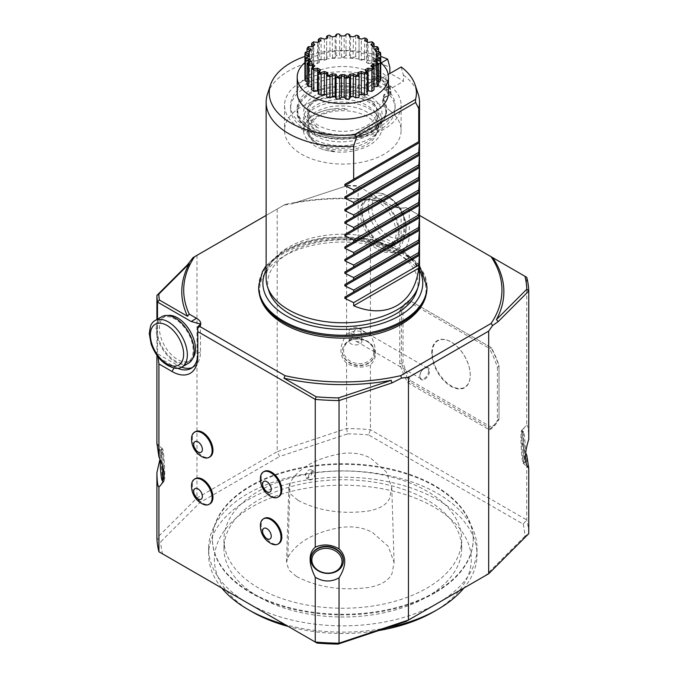 <?xml version="1.0" encoding="UTF-8"?>
<svg xmlns="http://www.w3.org/2000/svg" width="678" height="678" viewBox="0 0 678 678"><rect width="100%" height="100%" fill="white"/><g stroke="black" fill="none" stroke-linecap="round" stroke-linejoin="round"><path stroke-width="0.51" stroke-dasharray="3.39 2.54" d="M308.261 477.549A4.797 2.771 -60 0 1 310.355 472.719A4.797 2.771 -60 0 1 314.041 471.439A4.797 2.771 -60 0 1 314.041 476.973A4.797 2.771 -60 0 1 309.253 479.736A4.797 2.771 -60 0 1 308.261 477.549M305.363 475.871C306.227 471.507 308.159 469.481 311.16 469.769C312.88 472.202 312.016 474.846 308.558 477.719L306.244 477.998L305.363 475.871M298.074 500.372C318.058 510.814 341.229 514.399 367.578 511.119C379.104 509.212 386.485 504.924 389.723 498.254L391.765 487.406L386.104 471.719L370.985 458.387C362.416 453.607 352.357 452.048 340.797 453.718C315.312 458.447 298.388 468.151 290.04 482.838L288.811 487.465L291.099 494.457L298.074 500.372M296.472 576.47L288.998 570.147L286.506 562.579L287.819 557.596C296.396 542.434 313.846 532.425 340.161 527.569C352.594 525.789 363.425 527.467 372.646 532.594L388.316 546.434L394.096 562.52L391.969 573.707C388.46 580.868 380.519 585.487 368.129 587.555C340.949 590.962 317.067 587.267 296.472 576.47M373.968 81.335L373.002 81.224L373.002 84.03L373.968 83.36L373.968 81.335L378.485 75.538A57.13 32.985 180 0 1 387.469 80.724L384.214 82.275L385.926 87.699L385.926 75.809L388.214 74.487M401.207 66.978L403.402 75.105L403.402 81.368L390.257 88.962L390.257 85.826L385.926 87.699M387.197 80.555L389.392 86.326L386.18 88.547L387.401 92.776A52.248 30.171 180 0 1 395.079 108.514A52.248 30.171 180 0 1 342.831 138.685A52.248 30.171 180 0 1 290.574 108.514A52.248 30.171 180 0 1 317.279 82.199A52.248 30.171 180 0 1 370.086 82.775L366.434 84.886L366.281 87.911L365.849 84.547A9.585 5.534 180 0 1 358.018 84.852A43.714 25.239 0 0 0 320.974 86.657A19.17 11.068 180 0 1 313.965 88.038L313.965 90.547A45.723 26.4 0 0 0 297.1 111.023A45.723 26.4 0 0 0 327.508 135.888A45.723 26.4 0 0 0 378.29 127.684L378.29 125.184A19.17 11.068 180 0 1 380.68 121.133A43.714 25.239 0 0 0 386.536 108.514A43.714 25.239 0 0 0 383.816 99.742A9.585 5.534 180 0 1 383.214 97.818A9.585 5.534 180 0 1 384.333 95.225L383.901 98.09L383.748 94.886L387.401 92.776M373.002 84.03L372.883 84.114A56.367 32.544 180 0 1 390.511 94.293L390.63 91.403L383.901 95.284M381.146 62.91L372.366 67.978L372.366 79.868L376.697 78.004L376.697 81.131L389.85 73.538A76.682 44.273 0 0 1 403.402 81.368M372.366 79.868L374.722 76.792A52.248 30.171 180 0 1 384.214 82.275M387.146 80.58A56.367 32.544 0 0 0 377.654 75.105L374.722 76.792M377.654 75.105L375.4 78.123M370.086 82.775L371.993 80.351L375.832 78.504M375.036 78.597L372.985 81.233L366.281 85.106M378.756 630.532A128.447 74.156 180 0 1 342.831 633.498A128.447 74.156 180 0 1 288.336 626.489M251.996 611.776A128.447 74.156 180 0 1 252.004 506.898A128.447 74.156 180 0 1 433.657 506.898A128.447 74.156 180 0 1 433.657 611.776M175.127 368.247A26.84 15.492 60 0 1 149.38 332.906A26.84 15.492 60 0 1 150.626 325.804M406.13 228.503A26.84 15.492 -120 0 0 380.383 193.162A26.84 15.492 -120 0 0 373.739 194.298A26.84 15.492 -120 0 0 373.739 225.291A26.84 15.492 -120 0 0 400.579 240.783A26.84 15.492 -120 0 0 404.885 235.597A26.84 15.492 -120 0 0 406.13 228.503M188.56 363.196A26.84 15.492 60 0 1 167.873 356.001A26.84 15.492 60 0 1 156.16 328.991A26.84 15.492 60 0 1 161.72 316.702M432.301 353.018A26.84 15.492 60 0 1 451.277 342.068A26.84 15.492 60 0 1 470.252 374.934A26.84 15.492 60 0 1 451.277 385.892A26.84 15.492 60 0 1 432.301 353.018M399.359 232.41A26.84 15.492 -120 0 0 387.638 205.4A26.84 15.492 -120 0 0 366.959 198.213A26.84 15.492 -120 0 0 366.959 229.206A26.84 15.492 -120 0 0 393.799 244.699A26.84 15.492 -120 0 0 399.359 232.41M162.491 465.591A15.145 1.076 -92.9 0 0 160.55 450.099A15.145 1.076 -92.9 0 0 160.067 456.472A15.145 1.076 -92.9 0 0 160.101 459.37M157.11 329.542A25.501 14.721 -120 0 0 168.237 355.204A25.501 14.721 -120 0 0 187.882 362.035A25.501 14.721 -120 0 0 193.162 350.356A25.501 14.721 -120 0 0 182.035 324.703A25.501 14.721 -120 0 0 162.389 317.872A25.501 14.721 -120 0 0 157.11 329.542M431.759 353.026A27.222 15.721 60 0 1 431.759 353.018A27.222 15.721 60 0 1 451.006 341.907A27.222 15.721 60 0 1 470.252 375.248A27.222 15.721 60 0 1 451.006 386.367A27.222 15.721 60 0 1 431.759 353.026M398.41 231.868A25.501 14.721 60 0 1 393.13 243.538A25.501 14.721 60 0 1 373.476 236.707A25.501 14.721 60 0 1 362.349 211.044A25.501 14.721 60 0 1 367.629 199.374A25.501 14.721 60 0 1 387.274 206.205A25.501 14.721 60 0 1 398.41 231.868M525.509 459.099A15.145 1.076 87.1 0 1 525.103 461.938A15.145 1.076 87.1 0 1 523.187 446.912A15.145 1.076 87.1 0 1 523.577 431.767A15.145 1.076 87.1 0 1 525.577 454.141M373.79 352.035A15.145 12.323 8.6 0 1 351.153 361.603A15.145 12.323 8.6 0 1 351.153 340.178A15.145 12.323 8.6 0 1 373.79 352.035M163.94 472.456A16.297 1.161 -92.9 0 0 161.711 448.853A16.297 1.161 -92.9 0 0 161.635 448.895A16.297 1.161 -92.9 0 0 161.118 455.752A16.297 1.161 -92.9 0 0 161.839 472.125A16.297 1.161 -92.9 0 0 163.271 481.363A16.297 1.161 -92.9 0 0 163.356 481.405A16.297 1.161 -92.9 0 0 163.915 477.456M192.569 358.679A25.501 14.721 60 0 1 190.187 360.704A25.501 14.721 60 0 1 164.695 345.983A25.501 14.721 60 0 1 164.695 316.541A25.501 14.721 60 0 1 167.627 315.49M202.561 456.997A14.535 8.39 60 0 1 191.594 438.005M202.561 503.966A14.535 8.39 60 0 1 191.594 484.965M271.429 543.722A14.535 8.39 60 0 1 260.454 524.721M271.429 496.762A14.535 8.39 60 0 1 260.454 477.761M491.482 427.267L410.529 380.519A75.148 43.392 60 0 1 403.012 362.781L403.02 310.075A75.148 43.392 60 0 1 410.529 301.007L491.482 347.755A75.148 43.392 60 0 1 499 365.493L498.991 418.199A75.148 43.392 60 0 1 491.482 427.267L491.041 428.894L409.343 381.714L410.529 380.519M360.043 212.375A25.501 14.721 -120 0 0 371.171 238.037A25.501 14.721 -120 0 0 390.825 244.868A25.501 14.721 -120 0 0 390.825 215.426A25.501 14.721 -120 0 0 365.323 200.705A25.501 14.721 -120 0 0 360.043 212.375M524.535 456.286A16.297 1.161 87.1 0 1 524.018 463.142A16.297 1.161 87.1 0 1 523.941 463.193A16.297 1.161 87.1 0 1 521.958 446.971A16.297 1.161 87.1 0 1 522.297 430.64A16.297 1.161 87.1 0 1 522.382 430.674A16.297 1.161 87.1 0 1 523.814 439.912A16.297 1.161 87.1 0 1 524.535 456.286M374.832 352.755A16.297 13.255 8.6 0 1 374.714 354.374A16.297 13.255 8.6 0 1 356.611 365.035A16.297 13.255 8.6 0 1 342.492 349.492A16.297 13.255 8.6 0 1 359.594 338.703A16.297 13.255 8.6 0 1 374.832 352.755M347.102 185.433A184.043 106.26 180 0 1 357.272 185.73L391.85 205.697L401.122 208.129L403.834 207.993L403.834 234.529A32.595 18.814 60 0 1 397.079 249.445A32.595 18.814 60 0 1 383.985 249.419A32.595 18.814 60 0 1 380.782 247.834L364.145 238.224A185.967 107.361 0 0 0 358.128 237.885L358.128 186.221A185.967 107.361 180 0 0 346.611 185.882L294.472 202.976A161.042 92.979 180 0 1 385.451 202.002L357.272 185.73M161.881 455.718A16.297 1.161 87.1 0 1 162.483 448.811A16.297 1.161 87.1 0 1 162.567 448.853A16.297 1.161 87.1 0 1 164.457 465.032A16.297 1.161 87.1 0 1 164.203 481.321A16.297 1.161 87.1 0 1 164.127 481.363A16.297 1.161 87.1 0 1 162.652 472.608A16.297 1.161 87.1 0 1 161.881 455.718M200.485 323.965L200.485 351.924A32.595 18.814 60 0 1 193.739 366.849A32.595 18.814 60 0 1 192.323 367.527M157.491 319.143L157.491 353.713A185.967 107.361 0 0 0 158.016 356.814M181.611 367.196A32.595 18.814 60 0 1 177.441 365.23L157.491 353.713M158.499 357.425L174.729 366.798A32.595 18.814 -120 0 0 177.789 368.324M197.773 356.62L197.773 326.957M201.307 456.319A14.569 8.416 60 0 1 191.552 439.429M201.307 503.279A14.569 8.416 60 0 1 191.552 486.389M270.175 543.044A14.569 8.416 60 0 1 260.42 526.153M270.175 496.084A14.569 8.416 60 0 1 260.42 479.193M343.195 562.333A16.297 13.255 8.6 0 1 325.991 572.885A16.297 13.255 8.6 0 1 310.888 558.85A16.297 13.255 8.6 0 1 310.982 557.452M410.529 301.007L409.343 300.32L407.715 301.261A76.3 44.053 -120 0 0 399.766 310.795L399.757 363.933A76.3 44.053 -120 0 0 407.715 382.655L409.343 381.714A76.3 44.053 60 0 1 401.384 362.993L401.393 309.863A76.3 44.053 60 0 1 409.343 300.32L491.041 347.5A76.3 44.053 60 0 1 499 366.222L497.372 367.162A76.3 44.053 -120 0 0 489.423 348.433L491.482 347.755M497.372 367.162L497.364 420.292L498.991 419.351L499 365.493M407.715 382.655L489.414 429.835L491.041 428.894A76.3 44.053 60 0 0 498.991 419.351L498.991 418.199M399.757 363.933L403.012 362.781M399.766 310.795L401.393 309.863L403.02 310.075M358.128 237.885L378.07 249.394A32.595 18.814 -120 0 0 381.273 250.987A32.595 18.814 -120 0 0 394.367 251.013A32.595 18.814 -120 0 0 401.122 236.088L401.122 208.129M523.772 456.328A16.297 1.161 -92.9 0 0 523.001 439.429A16.297 1.161 -92.9 0 0 521.535 430.683A16.297 1.161 -92.9 0 0 521.45 430.725A16.297 1.161 -92.9 0 0 521.196 447.014A16.297 1.161 -92.9 0 0 523.094 463.193A16.297 1.161 -92.9 0 0 523.179 463.227A16.297 1.161 -92.9 0 0 523.772 456.328M374.764 353.196A16.297 13.255 -171.4 0 0 359.526 339.144A16.297 13.255 -171.4 0 0 342.424 349.933A16.297 13.255 -171.4 0 0 356.552 365.476A16.297 13.255 -171.4 0 0 374.646 354.814A16.297 13.255 -171.4 0 0 374.764 353.196M419.512 215.401L405.902 207.544C400.503 208.654 395.757 208.002 391.672 205.595L385.451 202.002M403.834 207.993L405.953 207.578L526.738 277.31L526.738 425.055L525.323 426.42C520.246 432.293 520.373 441.141 525.687 452.963M294.472 202.976L346.611 185.882L346.611 334.229C339.034 346.39 339.034 356.018 346.611 363.128C354.408 367.713 362.34 368.307 370.4 364.9C373.807 361.984 375.527 357.959 375.544 352.814C375.527 347.653 373.807 341.644 370.4 334.788C362.366 330.017 354.433 329.83 346.611 334.229M293.701 203.519L284.023 205.078L285.023 204.502A159.127 91.869 180 0 1 384.46 201.425M193.035 257.606L284.023 205.078M285.023 204.502L266.14 215.401M156.974 443.836C159.11 446.243 160.186 449.938 160.203 454.904L159.966 459.074M156.906 355.323L156.906 319.482M195.374 431.666A14.569 8.416 -120 0 0 195.374 448.489A14.569 8.416 -120 0 0 209.943 456.896M195.374 478.626A14.569 8.416 -120 0 0 195.374 495.449A14.569 8.416 -120 0 0 209.943 503.856M264.234 518.382A14.569 8.416 -120 0 0 264.234 535.205A14.569 8.416 -120 0 0 278.802 543.62M264.234 471.422A14.569 8.416 -120 0 0 264.234 488.245A14.569 8.416 -120 0 0 278.802 496.66M489.414 429.835A76.3 44.053 -120 0 0 497.364 420.292M407.715 301.261L489.423 348.433M364.145 238.224L383.494 249.394A36.426 21.026 -120 0 0 409.249 234.529L409.249 209.477M383.494 249.394L380.782 247.834L378.07 249.394M370.4 241.834L370.4 334.788M528.755 439.386C528.594 430.394 527.916 425.615 526.738 425.055M370.4 364.9L370.4 429.674L368.586 434.895L523.128 524.111L526.738 519.941L370.4 429.674A185.967 107.361 180 0 0 346.611 428.513L277.2 451.65L279.548 456.548L347.594 433.869L346.611 428.513L346.611 363.128M277.2 209.019L277.2 451.65L196.976 497.966L156.906 538.035L160.762 541.739L200.044 502.457L279.548 456.548M196.976 255.335L196.976 497.966L200.044 502.457M523.128 524.111A182.128 105.149 180 0 1 524.891 536.23L528.755 533.671A185.967 107.361 180 0 0 526.738 519.941L526.738 455.158M317.067 643.083L162.525 553.858A182.128 105.149 180 0 1 160.762 541.739M162.525 553.858L158.923 551.773M524.891 536.23L485.609 575.52L488.677 573.749M485.609 575.52L406.105 621.421M347.594 433.869A182.128 105.149 180 0 1 368.586 434.895M435.013 592.208A130.362 75.266 180 0 1 292.938 608.522A130.362 75.266 180 0 1 212.46 538.985A130.362 75.266 180 0 1 342.831 463.718A130.362 75.266 180 0 1 473.193 538.985A130.362 75.266 180 0 1 435.013 592.208M435.013 592.835A130.362 75.266 180 0 1 292.938 609.149A130.362 75.266 180 0 1 212.46 539.612A130.362 75.266 180 0 1 342.831 464.345A130.362 75.266 180 0 1 473.193 539.612A130.362 75.266 180 0 1 435.013 592.835M258.776 491.084A118.862 68.622 180 0 1 388.316 476.21A118.862 68.622 180 0 1 461.693 539.612A118.862 68.622 180 0 1 342.831 608.234A118.862 68.622 180 0 1 223.96 539.612A118.862 68.622 180 0 1 258.776 491.084M426.877 596.903A118.862 68.622 0 0 0 461.693 548.375A118.862 68.622 0 0 0 388.316 484.973A118.862 68.622 0 0 0 258.776 499.856A118.862 68.622 0 0 0 223.96 548.375A118.862 68.622 0 0 0 297.337 611.776A118.862 68.622 0 0 0 426.877 596.903M437.547 603.259A134.202 77.478 180 0 1 342.831 625.853A134.202 77.478 180 0 1 248.106 603.259M247.758 603.064A134.202 77.478 180 0 1 208.629 548.375A134.202 77.478 180 0 1 342.831 470.896A134.202 77.478 180 0 1 477.024 548.375A134.202 77.478 180 0 1 437.895 603.064M386.884 627.82A134.202 77.478 180 0 1 342.831 632.116A134.202 77.478 180 0 1 284.972 624.548M221.74 588.038A134.202 77.478 180 0 1 208.629 554.638A134.202 77.478 180 0 1 342.831 477.159A134.202 77.478 180 0 1 477.024 554.638A134.202 77.478 180 0 1 463.913 588.038M410.402 318.118A83.199 48.036 0 0 0 397.732 254.004A83.199 48.036 0 0 0 385.163 248.741A83.199 48.036 0 0 0 370.358 244.766A83.199 48.036 0 0 0 352.763 242.402A83.199 48.036 0 0 0 283.997 256.131A83.199 48.036 0 0 0 275.251 318.118M416.614 291.43A75.148 43.384 0 0 0 407.351 260.971A75.148 43.384 0 0 0 398.079 253.801A75.148 43.384 0 0 0 386.57 247.928A75.148 43.384 0 0 0 372.722 243.402A75.148 43.384 0 0 0 356.06 240.504A75.148 43.384 0 0 0 289.692 252.53A75.148 43.384 0 0 0 269.047 291.43M266.14 278.514A76.682 44.273 180 0 1 288.599 247.207A76.682 44.273 180 0 1 363.942 235.944A76.682 44.273 180 0 1 379.341 239.58A76.682 44.273 180 0 1 392.24 244.656A76.682 44.273 180 0 1 402.927 251.013A76.682 44.273 180 0 1 411.368 258.657A76.682 44.273 180 0 1 419.512 278.514M378.485 75.538L377.705 75.072L378.485 75.538M267.53 93.861A76.682 44.273 180 0 1 288.599 70.944A76.682 44.273 180 0 1 389.85 67.275M304.922 56.435A73.605 42.494 180 0 1 380.731 56.435M403.402 75.105A76.682 44.273 180 0 1 418.123 93.861M372.366 67.978A52.248 30.171 180 0 1 385.926 75.809M388.452 92.861A45.629 26.34 0 0 0 342.831 66.52A45.629 26.34 0 0 0 297.201 92.861M313.965 88.038A45.723 26.4 0 0 0 297.1 108.514A45.723 26.4 0 0 0 327.508 133.388A45.723 26.4 0 0 0 378.29 125.184M389.392 86.326L390.731 93.039A57.13 32.985 0 0 0 373.968 83.36M387.469 80.724L390.731 91.013M384.333 95.225L383.748 94.886M384.333 97.725L388.291 95.573A10.356 5.975 0 0 0 383.095 103.031A0.763 0.585 147.3 0 0 383.816 102.251A9.585 5.534 180 0 1 383.214 100.327A9.585 5.534 180 0 1 384.333 97.725M390.63 94.208L390.731 93.039L390.63 94.208M366.434 84.886L365.849 84.547M390.257 88.962A58.283 33.646 0 0 0 376.697 81.131M386.18 88.547A52.248 30.171 180 0 1 395.079 105.387A52.248 30.171 180 0 1 342.831 135.549A52.248 30.171 180 0 1 290.574 105.387A52.248 30.171 180 0 1 318.27 78.758A52.248 30.171 180 0 1 371.993 80.351M390.257 85.826A58.283 33.646 180 0 1 401.105 105.387A58.283 33.646 180 0 1 342.831 139.032A58.283 33.646 180 0 1 284.548 105.387A58.283 33.646 180 0 1 316.16 75.461A58.283 33.646 180 0 1 376.697 78.004M383.095 103.031A42.943 24.789 180 0 1 380.019 124.04A19.942 11.509 0 0 0 377.561 128.125A44.96 25.959 180 0 1 311.041 129.998A44.96 25.959 180 0 1 314.278 91.589L313.965 90.547A19.17 11.068 180 0 0 320.974 89.165L320.974 86.657M377.561 128.125L378.29 127.684A19.17 11.068 180 0 1 380.68 123.633A43.714 25.239 0 0 0 386.536 111.023A43.714 25.239 0 0 0 383.816 102.251L383.816 99.742M390.511 94.293L388.291 95.573M372.883 84.114L366.281 87.911M390.257 110.87A58.283 33.646 180 0 1 401.105 130.43A58.283 33.646 180 0 1 342.831 164.076A58.283 33.646 180 0 1 284.548 130.43A58.283 33.646 180 0 1 320.524 99.344A58.283 33.646 180 0 1 384.036 106.632A58.283 33.646 180 0 1 390.257 110.87M318.618 128.074L314.253 126.252L309.778 123.108L306.007 118.794L304.303 115.107C303.405 112.98 303.532 110.082 304.668 106.421L306.244 103.412C307.88 99.903 317.406 93.903 316.279 94.937C317.821 93.878 325.626 91.072 325.932 91.216L333.839 89.682L341.026 89.182L354.772 90.496L360.984 92.293L364.662 94.149L357.052 92.318C358.315 92.42 348.721 90.852 346.085 90.988L341.822 90.988L328.008 92.988L316.753 97.776L311.507 102.031L309.626 104.378L308.075 107.327L307.21 112.726L308.465 117.616L313.448 123.998L318.618 128.074M334.618 151.482L322.025 147.448L314.923 143.372L309.015 136.77C307.566 132.642 307.846 136.541 307.405 129.345L308.592 125.125C312.863 118.726 311.405 119.786 320.355 114.438L325.813 112.243C335.474 109.412 336.983 109.946 338.102 109.658L347.543 109.183L346.136 108.649L337.398 108.429L329.745 109.353C330.889 108.946 321.389 111.294 319.694 112.285L316.889 113.54C318.058 112.87 312.431 115.785 310.439 117.65L308.151 119.811C308.736 118.997 305.185 123.21 304.608 125.21L303.846 127.591C303.786 126.574 303.219 132.244 303.99 133.702L304.871 136.092C307.405 140.134 309.041 142.253 309.77 142.431L316.389 146.846L322.16 149.236L327.694 150.728L334.618 151.482M366.959 144.363A34.129 19.704 0 0 0 376.951 130.43A34.129 19.704 0 0 0 342.831 110.726A34.129 19.704 0 0 0 308.702 130.43A34.129 19.704 0 0 0 329.771 148.635A34.129 19.704 0 0 0 366.959 144.363M366.959 125.574A34.129 19.704 0 0 0 376.951 111.641A34.129 19.704 0 0 0 342.831 91.945A34.129 19.704 0 0 0 308.702 111.641A34.129 19.704 0 0 0 329.771 129.845A34.129 19.704 0 0 0 366.959 125.574M304.922 62.545A45.629 26.34 180 0 1 375.095 58.579A45.629 26.34 180 0 1 380.731 62.545M378.621 81.352L376.688 81.657L376.002 83.131L376.002 62.156L378.621 63.664M376.002 62.156L374.722 61.41M377.527 56.825L380.731 58.062L380.731 75.377L377.527 76.445L377.527 77.97L380.731 79.038M377.527 77.97L377.527 56.994L376.375 56.444M376.561 51.511L380.333 52.265M378.621 51.833L378.621 69.775L376.002 71.283L376.688 72.758L376.688 51.782L375.748 51.384M373.264 46.604L377.417 46.782M374.07 46.604L374.07 64.681L372.214 66.529L373.544 67.851L373.544 46.875L372.875 46.604M367.383 42.078L367.383 60.435L366.425 62.503L366.425 41.528L368.298 42.604L372.146 41.926M366.425 62.503L368.298 63.579L367.959 42.409M366.425 41.528L365.145 40.782M359.035 38.324L361.323 39.265L364.874 38.027A38.036 21.959 180 0 1 367.061 38.993M359.035 36.366L359.035 59.478L361.323 60.24L361.323 39.095M359.035 59.478L359.035 38.502L357.882 37.943M350.407 36.409L353.085 37.078L356.103 35.341A38.036 21.959 180 0 1 358.645 35.951M349.568 34.62L349.568 55.596L350.526 57.655L353.085 58.054L353.433 36.883M350.526 57.655L350.526 36.68L349.594 36.281M346.424 34.053A38.036 21.959 180 0 1 349.153 34.264M341.229 35.926L344.424 35.926M339.653 34.349L339.653 55.325L341.5 57.172L344.153 57.172L344.153 36.197L344.814 35.926M341.5 57.172L341.5 36.197L340.839 35.926M336.5 34.264A38.036 21.959 180 0 1 339.229 34.053M329.364 35.231L332.567 37.078L335.254 36.409M329.949 35.57L329.949 56.545L332.567 58.054L335.127 57.655L335.127 36.68L336.068 36.281M332.567 58.054L332.22 36.883M327.008 35.951A38.036 21.959 180 0 1 329.559 35.341M320.83 37.926L324.33 39.265L326.626 38.324M321.126 38.197L321.126 59.172L324.33 60.24L326.626 59.478L326.626 38.502L327.771 37.943M324.33 60.24L324.33 39.095M318.592 38.993A38.036 21.959 180 0 1 320.779 38.027M313.507 41.926L317.355 42.604L320.508 40.782M313.778 42.053L313.778 63.029L317.355 63.579L317.694 42.409M308.236 46.782L312.778 46.604M308.414 46.875L308.414 67.851L312.117 67.851L312.389 46.604M305.32 52.265L309.905 51.384M305.397 52.333L305.397 73.309L308.965 72.758L309.092 51.511M304.922 79.038L308.126 77.97L308.126 76.445L304.922 75.377L304.922 58.062L309.278 56.444M308.126 77.97L308.126 56.825M307.032 63.664L310.931 61.41M326.626 97.073L326.626 73.961M359.035 73.961L359.035 97.073M367.383 91.361L366.425 91.911L367.383 93.979M366.425 91.911L366.425 70.936M374.07 86.564L372.214 87.886L374.07 89.733M372.214 87.886L372.214 66.91M373.544 86.564L373.544 68.232M376.002 83.131L378.621 84.64M376.688 81.657L376.688 62.554M377.527 76.445L377.527 55.469M376.688 72.758L380.256 73.309A38.036 21.959 180 0 1 380.731 75.377M380.256 73.309L380.256 52.333M376.002 71.283L376.002 50.308M373.544 67.851L377.239 67.851A38.036 21.959 180 0 1 378.621 69.775M377.239 67.851L377.239 46.875M372.214 66.529L372.214 45.553M368.298 63.579L371.875 63.029A38.036 21.959 180 0 1 374.07 64.681M371.875 63.029L371.875 42.053M361.323 60.24L364.527 59.172A38.036 21.959 180 0 1 367.383 60.435M364.527 59.172L364.527 38.197M353.085 58.054L355.704 56.545A38.036 21.959 180 0 1 359.035 57.342M355.704 56.545L355.704 35.57M344.153 57.172L346 55.325A38.036 21.959 180 0 1 349.568 55.596M346 55.325L346 34.349M335.127 57.655L336.085 55.596A38.036 21.959 180 0 1 339.653 55.325M336.085 55.596L336.085 34.62M326.626 59.478L326.626 57.342A38.036 21.959 180 0 1 329.949 56.545M326.626 57.342L326.626 36.366M317.355 63.579L319.228 62.503L318.27 60.435A38.036 21.959 180 0 1 321.126 59.172M318.27 60.435L318.27 42.078M319.228 62.503L319.228 41.528M312.117 67.851L313.439 66.529L311.592 64.681A38.036 21.959 180 0 1 313.778 63.029M311.592 64.681L311.592 46.604M313.439 66.529L313.439 45.553M308.965 72.758L309.651 71.283L307.032 69.775A38.036 21.959 180 0 1 308.414 67.851M307.032 69.775L307.032 51.833M309.651 71.283L309.651 50.308M304.922 75.377A38.036 21.959 180 0 1 305.397 73.309M308.126 76.445L308.126 55.469M307.032 84.64L309.651 83.131L308.965 81.657L307.032 81.352M308.965 81.657L308.965 62.554M309.651 83.131L309.651 62.156M311.592 89.733L313.439 87.886L311.592 86.564M312.117 86.564L312.117 68.232M313.439 87.886L313.439 66.91M318.27 93.979L319.228 91.911L318.27 91.361M319.228 91.911L319.228 70.936M424.708 379.316A6.899 3.983 120 0 0 429.589 370.866A6.899 3.983 120 0 0 424.708 368.044A6.899 3.983 120 0 0 419.826 376.502A6.899 3.983 120 0 0 424.708 379.316M428.615 370.866A6.212 3.585 -60 0 1 425.903 377.121A6.212 3.585 -60 0 1 421.114 378.782A6.212 3.585 -60 0 1 419.826 375.943A6.212 3.585 -60 0 1 424.225 368.332A6.212 3.585 -60 0 1 427.326 368.018A6.212 3.585 -60 0 1 428.615 370.866M353.543 332.008L354.492 334.551L352.128 336.356L352.263 337.61L356.069 341.22L357.789 341.788L360.433 341.153L361.73 338.881L361.866 336.568L360.806 331.635L361.806 330.33L359.23 328.728L357.73 328.627L355.043 330.178L353.543 332.008A6.212 3.585 -60 0 1 355.043 330.178M357.73 328.627A6.212 3.585 -60 0 1 359.23 328.728M351.094 338.695A6.322 3.653 180 0 1 357.992 337.907A6.322 3.653 180 0 1 361.899 341.28A6.322 3.653 180 0 1 355.569 344.933A6.322 3.653 180 0 1 349.246 341.28A6.322 3.653 180 0 1 351.094 338.695M361.806 330.33A6.322 3.653 0 0 0 357.484 327.466A6.322 3.653 0 0 0 351.094 328.364A6.322 3.653 0 0 0 349.246 330.949A6.322 3.653 0 0 0 354.492 334.551M287.819 557.596L290.04 482.838M405.139 226.359A23.518 13.577 -120 0 0 380.197 195.332A23.518 13.577 -120 0 0 380.197 228.588A23.518 13.577 -120 0 0 405.139 226.359M174 368.052L174.729 366.798L177.441 365.23M197.773 353.492L200.485 351.924M409.249 234.529L403.834 234.529L401.122 236.088M258.665 287.904A84.165 48.587 180 0 1 283.319 253.547A84.165 48.587 180 0 1 375.036 243.012A84.165 48.587 180 0 1 426.987 287.904M258.665 286.65A84.165 48.587 180 0 1 283.319 252.292A84.165 48.587 180 0 1 375.036 241.758A84.165 48.587 180 0 1 426.987 286.65M266.14 270.166A79.945 46.155 180 0 1 286.294 250.572A79.945 46.155 180 0 1 419.512 270.166M380.68 121.133L380.68 123.633A0.763 0.542 -135 0 1 380.561 123.955L378.273 127.786M358.018 84.852L358.018 87.352A43.714 25.239 0 0 0 320.974 89.165L321.355 90.174A42.943 24.789 180 0 1 357.755 88.394L358.018 87.352A9.585 5.534 180 0 0 365.849 87.055M314.278 91.589A19.942 11.509 0 0 0 321.355 90.174M380.019 124.04A0.763 0.542 -135 0 0 380.561 123.955C384.502 119.981 386.494 115.667 386.536 111.023L386.536 108.514M357.755 88.394A10.356 5.975 0 0 0 370.671 85.394M314.041 471.439L311.16 469.769M309.253 479.736L306.236 477.998M391.765 487.406L394.096 562.52M288.811 487.465L286.506 562.579M380.383 193.162L388.087 196.018L396.452 203.298C402.724 211.002 405.995 219.214 406.266 227.927L404.885 235.597M373.739 194.298L366.959 198.213M400.579 240.783L393.799 244.699M160.55 450.099L161.635 448.895M164.695 316.541L162.389 317.872M190.187 360.704L187.882 362.035M390.825 244.868L393.13 243.538M365.323 200.705L367.629 199.374M523.577 431.767L522.382 430.674M525.103 461.938L524.018 463.142M162.483 448.811L161.711 448.853M164.127 481.363L163.356 481.405M191.026 368.408L193.739 366.849M397.079 249.445L394.367 251.013M523.179 463.227L523.941 463.193M521.535 430.683L522.297 430.64M374.646 354.814L374.714 354.374M342.424 349.933L342.492 349.492M162.567 448.853L156.932 443.734M164.203 481.321L160.339 485.618M523.094 463.193L528.721 468.312M521.45 430.725L525.323 426.42M212.46 538.985L212.46 539.612M473.193 538.985L473.193 539.612M223.96 539.612L223.96 548.375M461.693 539.612L461.693 548.375M208.629 548.375L208.629 554.638M477.024 548.375L477.024 554.638M419.512 265.708L416.419 262.022L403.495 251.572L368.764 238.698L323.753 237.571L302.515 242.351L284.192 250.36L266.14 265.708M387.502 80.513L378.061 75.072M297.1 108.514L297.1 111.023C294.938 135.337 353.645 147.329 378.07 128.074M383.214 97.818L383.214 100.327L384.257 98.005M389.358 86.216L387.519 80.546M389.418 86.386L390.85 91.123M390.85 91.183L390.85 93.539M385.511 96.979L386.655 96.352M284.548 105.387L284.548 130.43M401.105 105.387L401.105 130.43M354.772 90.496C369.578 93.937 378.553 100.607 381.68 110.497C382.901 116.074 381.426 121.26 377.265 126.066C364.934 141.456 327.016 143.643 311.422 130.939C305.566 126.515 302.99 121.337 303.702 115.396L307.566 107.378C315.16 99.446 326.804 95.488 342.492 95.505C359.687 96.234 371.951 101.522 379.265 111.37L382.087 119.633L380.443 127.744C377.943 132.719 373.519 136.812 367.171 140.024C350.365 147.279 333.771 147.575 317.397 140.922C309.973 137.397 305.464 132.71 303.88 126.862L304.066 120.125C305.142 116.472 307.524 113.234 311.202 110.421C321.745 103.098 335.229 100.539 351.645 102.759C363.874 104.87 372.824 109.497 378.494 116.641C382.29 121.955 383.087 127.472 380.875 133.219C378.358 138.922 373.417 143.516 366.044 146.99C351.738 152.999 337.102 153.745 322.143 149.228M308.083 107.319C311.388 96.013 339.288 88.513 359.162 95.649C370.561 99.683 376.892 105.31 378.171 112.523C379.968 116.006 377.002 121.159 369.247 127.973C352.899 139.982 316.965 136.447 309.49 123.642C306.973 119.947 306.702 116.235 308.668 112.497C313.855 100.327 346.195 94.522 364.747 104.285C373.222 108.556 377.722 113.709 378.248 119.752C378.604 126.023 374.544 131.532 366.078 136.278C351.034 144.66 324.542 143.236 313.575 134.193C309.244 130.761 307.176 127.159 307.38 123.396C308.278 115.319 316.304 109.675 331.466 106.488C350.433 104.336 364.84 108.166 374.68 117.997L378.265 126.693C378.197 134.413 372.171 140.6 360.171 145.236C342.551 151.838 317.118 147.185 310.075 137.236L307.405 129.337M337.39 108.429C319.524 109.912 308.431 115.896 304.117 126.379L303.99 133.702M308.702 111.641L308.702 130.43M376.951 111.641L376.951 130.43M395.079 108.514L395.079 105.387M290.574 108.514L290.574 105.387M419.826 375.943L419.826 376.502M424.225 368.332L424.708 368.044M427.326 368.018L360.01 329.152M421.114 378.782L355.679 341.009M361.899 341.28L361.899 337.288M349.246 341.28L349.246 330.949"/><path stroke-width="1.02" d="M389.85 73.538L389.85 67.275L387.655 59.155L381.146 62.91M388.214 74.487L401.207 66.978A73.605 42.494 0 0 1 415.097 84.809L418.123 93.861A76.682 44.273 180 0 1 419.512 102.251A76.682 44.273 180 0 1 418.741 108.514L418.741 141.694L419.487 141.27L344.856 184.357L418.741 141.694M288.336 626.489A128.447 74.156 180 0 1 251.996 611.776L247.928 609.42A134.202 77.478 180 0 1 221.74 588.038M463.913 588.038A134.202 77.478 180 0 1 437.725 609.42L433.657 611.776A128.447 74.156 180 0 1 378.756 630.532M150.626 325.804A26.84 15.492 60 0 1 154.94 320.618A26.84 15.492 60 0 1 181.78 336.119A26.84 15.492 60 0 1 181.78 367.112A26.84 15.492 60 0 1 175.127 368.247C164.347 365.62 156.355 357.611 151.169 344.204L149.245 333.483L150.626 325.804M154.94 320.618L161.72 316.702A26.84 15.492 60 0 1 188.56 332.203A26.84 15.492 60 0 1 188.56 363.196L181.78 367.112M160.101 459.37A15.145 1.076 -92.9 0 0 162.076 480.278A15.145 1.076 -92.9 0 0 162.491 465.591M198.044 441.929A6.136 3.543 60 0 1 201.807 451.616A6.136 3.543 60 0 1 194.289 447.277A6.136 3.543 60 0 1 198.044 441.929M198.044 488.897A6.136 3.543 60 0 1 201.807 498.576A6.136 3.543 60 0 1 194.289 494.237A6.136 3.543 60 0 1 198.044 488.897M266.912 528.654A6.136 3.543 60 0 1 270.666 538.332A6.136 3.543 60 0 1 263.157 534.001A6.136 3.543 60 0 1 266.912 528.654M266.912 481.694A6.136 3.543 60 0 1 270.666 491.372A6.136 3.543 60 0 1 263.157 487.033A6.136 3.543 60 0 1 266.912 481.694M311.863 560.011A15.145 12.323 -171.4 0 0 334.5 571.859A15.145 12.323 -171.4 0 0 334.5 550.443A15.145 12.323 -171.4 0 0 311.863 560.011M525.577 454.141A15.145 1.076 87.1 0 1 525.586 455.565A15.145 1.076 87.1 0 1 525.509 459.099M163.915 477.456A16.297 1.161 -92.9 0 0 163.94 472.456M167.627 315.49A25.501 14.721 60 0 1 186.052 325.296A25.501 14.721 60 0 1 195.467 349.026A25.501 14.721 60 0 1 192.569 358.679M201.841 432.886A14.535 8.39 60 0 1 212.112 450.268A14.535 8.39 60 0 1 202.561 456.997A19.823 19.823 0 0 1 191.594 438.005A14.535 8.39 60 0 1 201.841 432.886M201.841 479.846A14.535 8.39 60 0 1 212.112 497.228A14.535 8.39 60 0 1 202.561 503.966A19.823 19.823 0 0 1 191.594 484.965A14.535 8.39 60 0 1 201.841 479.846M270.708 519.602A14.535 8.39 60 0 1 280.98 536.984A14.535 8.39 60 0 1 271.429 543.722A19.823 19.823 0 0 1 260.454 524.721A14.535 8.39 60 0 1 270.708 519.602M270.708 472.642A14.535 8.39 60 0 1 280.98 490.025A14.535 8.39 60 0 1 271.429 496.762A19.823 19.823 0 0 1 260.454 477.761A14.535 8.39 60 0 1 270.708 472.642M310.821 559.291A16.297 13.255 -171.4 0 0 326.059 573.342A16.297 13.255 -171.4 0 0 343.161 562.554A16.297 13.255 -171.4 0 0 329.042 547.002A16.297 13.255 -171.4 0 0 310.939 557.672A16.297 13.255 -171.4 0 0 310.821 559.291M339.042 548.909C346.619 556.019 346.619 565.655 339.042 577.817C331.245 582.216 323.313 582.029 315.262 577.249C311.846 570.401 310.126 564.393 310.109 559.223C310.126 554.087 311.846 550.061 315.262 547.146C323.287 543.739 331.22 544.324 339.042 548.909L339.042 400.571A185.967 107.361 180 0 1 315.262 399.401L197.773 331.576L197.773 326.957L200.485 323.965L191.213 321.525L157.491 302.057L159.347 299.998L187.526 316.27A161.042 92.979 180 0 1 189.213 263.742L158.83 294.133L156.906 295.413L187.45 264.861L193.035 257.606L266.14 215.401M159.347 299.998A184.043 106.26 180 0 1 158.83 294.133M157.491 319.143L157.491 302.057A185.967 107.361 180 0 1 156.906 295.413L156.906 319.482M192.323 367.527A32.595 18.814 60 0 1 181.611 367.196M158.016 356.814A185.967 107.361 0 0 0 158.093 357.187L158.499 357.425M177.789 368.324A32.595 18.814 -120 0 0 191.026 368.408A32.595 18.814 -120 0 0 197.773 353.492M191.552 439.429A14.569 8.416 60 0 1 194.561 432.132A14.569 8.416 60 0 1 201.841 432.852A14.569 8.416 60 0 1 212.146 450.7A14.569 8.416 60 0 1 209.129 457.37A14.569 8.416 60 0 1 201.307 456.319M191.552 486.389A14.569 8.416 60 0 1 194.561 479.092A14.569 8.416 60 0 1 201.841 479.812A14.569 8.416 60 0 1 212.146 497.66A14.569 8.416 60 0 1 209.129 504.33A14.569 8.416 60 0 1 201.307 503.279M260.42 526.153A14.569 8.416 60 0 1 263.42 518.848A14.569 8.416 60 0 1 270.708 519.577A14.569 8.416 60 0 1 281.014 537.417A14.569 8.416 60 0 1 277.997 544.087A14.569 8.416 60 0 1 270.175 543.044M260.42 479.193A14.569 8.416 60 0 1 263.42 471.888A14.569 8.416 60 0 1 270.708 472.617A14.569 8.416 60 0 1 281.014 490.457A14.569 8.416 60 0 1 277.997 497.127A14.569 8.416 60 0 1 270.175 496.084M310.982 557.452A16.297 13.255 8.6 0 1 311.007 557.231A16.297 13.255 8.6 0 1 329.11 546.561A16.297 13.255 8.6 0 1 343.229 562.113A16.297 13.255 8.6 0 1 343.195 562.333M338.551 397.893L391.181 380.35L391.952 382.934L339.042 400.571L338.551 397.893A184.043 106.26 180 0 1 316.168 396.8L315.262 399.401L315.262 547.146M391.181 380.35A161.042 92.979 180 0 1 283.955 378.197L316.168 396.8M525.687 452.963L526.738 455.158L528.755 468.286C526.569 465.879 525.467 462.167 525.45 457.142C525.467 452.073 526.569 446.158 528.755 439.386L528.755 291.04A185.967 107.361 180 0 0 526.738 277.31L492.72 257.665A161.042 92.979 180 0 1 496.44 319.575L526.823 289.192L528.755 291.04L498.203 321.592L492.618 325.508L488.677 331.118L408.453 377.434L401.63 378.036L400.63 375.688A159.127 91.869 180 0 1 285.023 375.688L283.955 378.197M524.933 276.268A184.043 106.26 180 0 1 526.823 289.192M187.526 316.27L189.247 314.126L196.459 318.296C200.629 320.643 201.764 323.381 199.849 326.516L285.023 375.688M197.773 327.762L199.849 326.516M189.247 314.126A159.127 91.869 180 0 1 194.578 256.725M187.45 264.861L189.213 263.742M158.923 486.99C157.737 486.448 157.067 481.668 156.906 472.659L156.906 538.035A185.967 107.361 180 0 0 158.923 551.773L158.923 486.99L160.339 485.618C165.712 479.354 165.246 469.769 158.923 456.887L156.974 443.836M159.966 459.074L156.906 472.659M158.923 456.887L158.923 363.933L158.093 357.187M156.906 443.751L156.906 355.323M197.773 331.576L197.773 356.62A36.426 21.026 60 0 1 172.017 371.493L158.923 363.933M209.129 457.37L209.943 456.896A14.569 8.416 -120 0 0 212.96 450.226A14.569 8.416 -120 0 0 206.595 435.564A14.569 8.416 -120 0 0 195.374 431.666L194.561 432.132M209.129 504.33L209.943 503.856A14.569 8.416 -120 0 0 212.96 497.186A14.569 8.416 -120 0 0 206.595 482.524A14.569 8.416 -120 0 0 195.374 478.626L194.561 479.092M277.997 544.087L278.802 543.62A14.569 8.416 -120 0 0 281.828 536.951A14.569 8.416 -120 0 0 275.463 522.289A14.569 8.416 -120 0 0 264.234 518.382L263.42 518.848M277.997 497.127L278.802 496.66A14.569 8.416 -120 0 0 281.828 489.991A14.569 8.416 -120 0 0 275.463 475.329A14.569 8.416 -120 0 0 264.234 471.422L263.42 471.888M391.952 382.934L401.63 378.036M400.63 375.688L491.084 323.465L492.618 325.508M492.72 257.665L491.084 256.725A159.127 91.869 180 0 1 491.084 323.465M498.203 321.592L496.44 319.575M491.084 256.725L419.512 215.401M158.923 551.773L317.067 643.083A182.128 105.149 180 0 0 338.059 644.1L339.042 643.193L339.042 577.817M315.262 577.249L315.262 642.032A185.967 107.361 180 0 0 339.042 643.193L408.453 620.056L488.677 573.749L528.755 533.671L528.755 468.286M408.453 377.434L408.453 620.056L406.105 621.421L338.059 644.1M488.677 331.118L488.677 573.749M284.972 624.548A134.202 77.478 180 0 1 247.928 609.42M437.725 609.42A134.202 77.478 180 0 1 386.884 627.82M275.251 318.118A83.199 48.036 0 0 0 410.402 318.118C421.199 309.405 426.725 299.329 426.987 287.904A84.165 48.587 180 0 1 342.831 336.491A84.165 48.587 180 0 1 258.665 287.904C258.928 299.329 264.462 309.405 275.251 318.118M267.53 286.896L269.047 291.43A75.148 43.384 0 0 0 320.804 324.686A75.148 43.384 0 0 0 395.96 313.889A75.148 43.384 0 0 0 416.614 291.43L418.123 286.896A76.682 44.273 180 0 1 342.831 322.787A76.682 44.273 180 0 1 267.53 286.896A76.682 44.273 180 0 1 266.14 278.514L266.14 102.251A76.682 44.273 180 0 1 267.53 93.861L270.556 84.809A73.605 42.494 180 0 1 304.922 56.435M353.67 305.744C386.621 319.804 414.444 303.744 418.741 268.183L353.67 305.744L353.67 302.617L344.856 298.388L344.856 297.057L418.741 254.403L418.741 252.53L353.67 290.099L344.856 285.862L344.856 284.54L418.741 241.876L418.741 240.004L353.67 277.573L344.856 273.344L344.856 272.014L418.741 229.359L418.741 227.486L353.67 265.056L344.856 260.818L344.856 259.488L418.741 216.833L418.741 214.96L353.67 252.53L344.856 248.301L344.856 246.97L418.741 204.307L418.741 202.442L353.67 240.004L344.856 235.774L344.856 234.444L418.741 191.789L418.741 189.916L353.67 227.486L344.856 223.248L344.856 221.926L418.741 179.263L418.741 177.39L353.67 214.96L344.856 210.731L344.856 209.4L419.487 166.313L344.856 209.4M418.741 268.183L418.741 265.056L353.67 302.617M418.741 265.056L419.487 253.97L344.856 297.057M419.487 253.97L418.741 254.403M353.67 291.972L353.67 290.099M418.741 252.53L419.487 241.444L344.856 284.54M419.487 241.444L418.741 241.876M353.67 279.446L353.67 277.573M418.741 240.004L419.487 228.927L344.856 272.014M419.487 228.927L418.741 229.359M353.67 266.92L353.67 265.056M418.741 227.486L419.487 216.401L344.856 259.488M419.487 216.401L418.741 216.833M353.67 254.403L353.67 252.53M418.741 214.96L419.487 203.883L344.856 246.97M419.487 203.883L418.741 204.307M353.67 241.876L353.67 240.004M418.741 202.442L419.487 191.357L344.856 234.444M419.487 191.357L418.741 191.789M353.67 229.35L353.67 227.486M418.741 189.916L419.487 178.831L344.856 221.926M419.487 178.831L418.741 179.263M353.67 216.833L353.67 214.96M418.741 177.39L419.487 166.313M353.67 204.307L353.67 202.442L344.856 198.205L344.856 196.874L353.67 191.789L353.67 189.916L344.856 185.687L344.856 184.357L419.487 141.27L418.741 152.347L353.67 189.916M353.67 191.789L419.487 153.787L418.741 166.737M418.741 164.873L353.67 202.442M418.741 152.347L418.741 154.22M419.487 153.787L344.856 196.874L419.487 153.787M419.512 102.251L419.512 278.514A76.682 44.273 180 0 1 418.123 286.896M353.67 179.263L353.67 146.084L356.798 136.447L354.145 134.846A73.605 42.494 180 0 1 270.556 84.809M418.741 108.514L415.614 102.488L356.798 136.447M415.614 102.488L415.555 99.395L354.145 134.846M353.67 146.084A76.682 44.273 180 0 1 266.14 102.251M380.731 56.435A73.605 42.494 180 0 1 387.655 59.155M415.555 99.395A73.605 42.494 0 0 0 415.097 84.809M297.201 77.207L297.201 92.861A45.629 26.34 0 0 0 325.364 117.201A45.629 26.34 0 0 0 375.095 111.489A45.629 26.34 0 0 0 388.452 92.861L388.452 77.207A45.629 26.34 180 0 1 375.095 95.835A45.629 26.34 180 0 1 325.364 101.547A45.629 26.34 180 0 1 297.201 77.207A45.629 26.34 180 0 1 304.922 62.545M380.731 62.545A45.629 26.34 180 0 1 388.452 77.207M377.239 65.588L377.239 86.564A38.036 21.959 180 0 0 378.621 84.64L378.621 63.664L377.578 63.062A37.273 21.518 180 0 1 376.917 63.986L377.239 65.588L373.544 65.588L372.875 63.986L376.917 63.986M377.578 63.062L374.722 61.41L375.748 59.198L379.655 58.596L380.333 59.571L380.256 60.13L376.688 60.681L375.748 59.198M380.256 60.13L380.256 81.106A38.036 21.959 180 0 0 380.731 79.038L380.731 58.062L379.883 57.605A37.273 21.518 180 0 1 379.655 58.596M379.883 57.605L376.375 56.444L376.375 54.147L379.883 52.977L380.731 54.401L377.527 55.469L376.375 54.147M380.697 53.842A38.036 21.959 180 0 0 380.333 52.265L379.655 51.994A37.273 21.518 180 0 1 379.883 52.977M379.655 51.994L375.748 51.384L374.722 49.172L377.578 47.519L378.621 48.799L376.002 50.308L374.722 49.172M378.477 48.257A38.036 21.959 180 0 0 377.417 46.782L376.917 46.604A37.273 21.518 180 0 1 377.578 47.519M376.917 46.604L372.875 46.604L370.891 44.612L372.908 42.595L374.07 43.706L372.214 45.553L370.891 44.612M373.824 43.189A38.036 21.959 180 0 0 372.146 41.926L371.866 41.799A37.273 21.518 180 0 1 372.908 42.595M371.866 41.799L367.959 42.409L365.145 40.782L366.188 38.527L367.383 39.46L366.425 41.528M344.424 35.926L346.839 33.9A37.273 21.518 180 0 1 348.543 34.027L349.594 36.281L353.433 36.883L356.289 35.231A37.273 21.518 180 0 1 357.882 35.612L357.882 37.943L361.323 39.095L364.823 37.926A37.273 21.518 180 0 1 366.188 38.527M346.839 33.9L344.814 35.926L340.839 35.926L338.814 33.9L341.229 35.926M335.254 36.409L336.085 34.62L337.11 34.027A37.273 21.518 180 0 1 338.814 33.9M337.11 34.027L336.068 36.281L332.22 36.883L329.364 35.231A37.273 21.518 180 0 0 327.771 35.612L327.771 37.943L324.33 39.095L320.83 37.926A37.273 21.518 180 0 0 319.465 38.527L320.508 40.782L317.694 42.409L313.507 41.926A38.036 21.959 180 0 0 311.829 43.189L312.744 42.595A37.273 21.518 180 0 1 313.787 41.799M312.744 42.595L314.762 44.612L312.778 46.604L308.236 46.782A38.036 21.959 180 0 0 307.185 48.257L308.075 47.519A37.273 21.518 180 0 1 308.736 46.604M308.075 47.519L310.931 49.172L309.905 51.384L305.32 52.265A38.036 21.959 180 0 0 304.964 53.842L305.778 52.977A37.273 21.518 180 0 1 305.998 51.994M305.778 52.977L309.278 54.147L309.278 56.444L304.922 58.062L304.964 53.842M309.651 62.156L308.965 60.681L305.397 60.13L305.998 58.596A37.273 21.518 180 0 1 305.778 57.605M305.998 58.596L309.905 59.198L310.931 61.41L307.032 63.664L307.032 84.64A38.036 21.959 180 0 0 308.414 86.564L308.236 65.054A38.036 21.959 180 0 1 307.185 63.579M308.236 65.054L308.736 63.986A37.273 21.518 180 0 1 308.075 63.062M308.736 63.986L312.778 63.986L314.762 65.969L311.592 68.758L314.762 65.969M313.787 68.783L317.694 68.181L320.508 69.8L319.465 72.054L318.27 73.004L319.228 70.936L317.355 69.859L313.778 70.41L313.787 68.783A37.273 21.518 180 0 1 312.744 67.995M320.83 72.665L324.33 71.495L327.771 72.639L327.771 74.978L326.626 76.097L326.626 73.961L324.33 73.199L321.126 74.266L320.83 72.665A37.273 21.518 180 0 1 319.465 72.054M329.364 75.36L332.22 73.707L336.068 74.3L337.11 76.555L336.085 77.843L335.127 75.783L332.567 75.385L329.949 76.894L329.364 75.36A37.273 21.518 180 0 1 327.771 74.978M338.814 76.682L340.839 74.665L344.814 74.665L346.839 76.682L346 78.114L344.153 76.267L341.5 76.267L339.653 78.114L338.814 76.682A37.273 21.518 180 0 1 337.11 76.555M348.543 76.555L349.594 74.3L353.433 73.707L356.289 75.36L355.704 76.894L353.085 75.385L350.526 75.783L349.568 77.843L348.543 76.555A37.273 21.518 180 0 1 346.839 76.682M357.882 74.978L357.882 72.639L361.323 71.495L364.823 72.665L364.527 74.266L361.323 73.199L359.035 73.961L359.035 76.097L357.882 74.978A37.273 21.518 180 0 1 356.289 75.36M366.188 72.054L365.145 69.8L367.959 68.181L371.866 68.783L371.875 70.41L368.298 69.859L366.425 70.936L367.383 73.004L366.188 72.054A37.273 21.518 180 0 1 364.823 72.665M373.544 68.232L373.544 65.588L372.214 66.91L374.07 68.758L372.908 67.995A37.273 21.518 180 0 1 371.866 68.783M372.908 67.995L370.891 65.969L372.875 63.986M326.626 73.961L327.771 72.639M326.626 94.937L324.33 94.174L324.33 71.495M329.559 76.495A38.036 21.959 180 0 1 327.008 75.885M336.085 77.843L336.085 98.819L335.127 96.759L332.567 96.361L332.22 73.707M335.127 96.759L335.127 75.783L336.068 74.3M339.229 77.784A38.036 21.959 180 0 1 336.5 77.572M346 78.114L346 99.09L344.153 97.242L341.5 97.242L341.5 76.267L340.839 74.665M344.153 97.242L344.153 76.267L344.814 74.665M349.153 77.572A38.036 21.959 180 0 1 346.424 77.784M355.704 76.894L355.704 97.869L353.085 96.361L350.526 96.759L350.526 75.783L349.594 74.3M353.085 96.361L353.433 73.707M358.645 75.885A38.036 21.959 180 0 1 356.103 76.495M359.035 73.961L357.882 72.639M364.527 74.266L364.527 95.242L361.323 94.174L361.323 71.495M367.061 72.843A38.036 21.959 180 0 1 364.874 73.817M366.425 70.936L365.145 69.8M371.875 70.41L371.875 91.386L368.298 90.835L367.959 68.181M373.824 68.648A38.036 21.959 180 0 1 372.146 69.91M372.214 66.91L370.891 65.969M378.477 63.579A38.036 21.959 180 0 1 377.417 65.054M376.688 62.554L376.688 60.681L376.002 62.156M380.697 57.994A38.036 21.959 180 0 1 380.333 59.571M377.527 55.469L377.527 56.825M376.002 50.308L376.561 51.511M372.214 45.553L373.264 46.604M357.882 35.612L359.035 36.366L359.035 38.324M348.543 34.027L349.568 34.62L350.407 36.409M326.626 38.324L326.626 36.366L327.771 35.612M319.228 41.528L318.27 39.46L319.465 38.527M312.389 46.604L313.439 45.553L311.592 43.706L311.829 43.189M313.439 45.553L314.762 44.612M309.092 51.511L309.651 50.308L307.032 48.799L307.185 48.257M309.651 50.308L310.931 49.172M308.126 56.825L308.126 55.469L304.922 54.401M308.126 55.469L309.278 54.147M305.32 59.571A38.036 21.959 180 0 1 304.964 57.994M308.965 62.554L308.965 60.681L309.905 59.198M313.439 66.91L312.117 65.588L308.414 65.588M312.117 68.232L312.778 63.986M313.507 69.91A38.036 21.959 180 0 1 311.829 68.648M318.27 91.361L317.355 90.835L317.694 68.181M319.228 70.936L320.508 69.8M320.779 73.817A38.036 21.959 180 0 1 318.592 72.843M324.33 94.174L321.126 95.242L321.126 74.266M326.626 76.097L326.626 97.073A38.036 21.959 180 0 0 329.949 97.869L329.949 76.894M332.567 96.361L329.949 97.869M341.5 97.242L339.653 99.09A38.036 21.959 180 0 1 336.085 98.819M339.653 99.09L339.653 78.114M350.526 96.759L349.568 98.819A38.036 21.959 180 0 1 346 99.09M349.568 98.819L349.568 77.843M359.035 76.097L359.035 97.073A38.036 21.959 180 0 1 355.704 97.869M361.323 94.174L359.035 94.937M367.383 73.004L367.383 93.979A38.036 21.959 180 0 1 364.527 95.242M368.298 90.835L367.383 91.361M374.07 68.758L374.07 89.733A38.036 21.959 180 0 1 371.875 91.386M377.239 86.564L374.07 86.564M380.256 81.106L378.621 81.352M380.731 54.401L380.731 58.062M378.621 48.799L378.621 51.833M374.07 43.706L374.07 46.604M367.383 39.46L367.383 42.078M318.27 42.078L318.27 39.46M311.592 46.604L311.592 43.706M307.032 51.833L307.032 48.799M304.922 58.062L304.922 79.038A38.036 21.959 180 0 0 305.397 81.106L305.397 60.13M307.032 81.352L305.397 81.106M311.592 86.564L308.414 86.564M311.592 68.758L311.592 89.733A38.036 21.959 180 0 0 313.778 91.386L313.778 70.41M317.355 90.835L313.778 91.386M318.27 73.004L318.27 93.979A38.036 21.959 180 0 0 321.126 95.242M150.372 335.042A23.518 13.577 60 0 1 175.314 332.813A23.518 13.577 60 0 1 175.314 366.078A23.518 13.577 60 0 1 150.372 335.042M191.213 321.525L196.459 318.296M174 368.052L172.017 371.493M426.987 287.904L426.987 286.65A84.165 48.587 180 0 1 342.831 335.246A84.165 48.587 180 0 1 258.665 286.65L258.665 287.904M419.512 270.166A79.945 46.155 180 0 1 342.831 329.364A79.945 46.155 180 0 1 266.14 270.166M419.487 255.301L344.856 298.388M419.487 242.775L344.856 285.862M419.487 230.257L344.856 273.344M419.487 217.731L344.856 260.818M419.487 205.205L344.856 248.301M419.487 192.688L344.856 235.774M419.487 180.162L344.856 223.248M419.487 167.636L344.856 210.731M419.487 142.592L344.856 185.687M419.487 155.118L344.856 198.205M162.076 480.278L163.034 481.143M311.007 557.231L310.939 557.672M343.229 562.113L343.161 562.554M426.987 286.65L419.512 265.708M258.665 286.65L262.479 271.505L266.14 265.708"/></g></svg>
